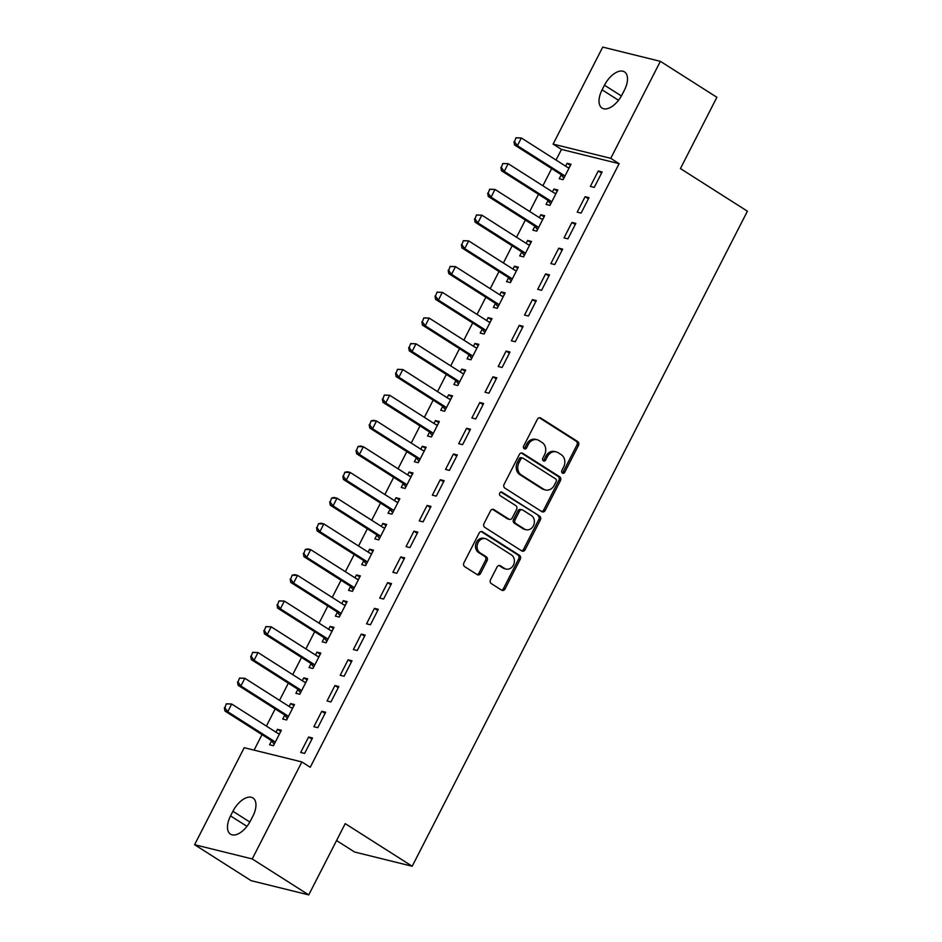 <?xml version="1.0" encoding="UTF-8"?>
<svg xmlns="http://www.w3.org/2000/svg" width="942" height="942" viewBox="0 0 942 942"><rect width="100%" height="100%" fill="white"/><g stroke="black" fill="none" stroke-linecap="round" stroke-linejoin="round"><path stroke-width="1.41" d="M562.409 473.084A2.014 1.684 103.9 0 0 564.753 472.236L578.482 445.401A2.873 2.402 103.9 0 0 577.729 441.574L540.743 418.036A2.873 2.402 103.9 0 0 537.399 419.261L523.658 446.084A2.014 1.684 103.9 0 0 526.543 447.921L528.321 444.447A9.184 7.677 103.9 0 1 537.093 439.714A9.184 7.677 103.9 0 1 539.024 440.55L542.109 442.505A9.184 7.677 103.9 0 1 544.547 454.774L542.769 458.248A2.014 1.684 103.9 0 0 545.654 460.073L547.42 456.599A9.184 7.677 103.9 0 1 556.204 451.877A9.184 7.677 103.9 0 1 558.135 452.702L561.22 454.668A9.184 7.677 103.9 0 1 563.657 466.926L561.879 470.399A2.014 1.684 103.9 0 0 562.409 473.084M562.115 472.837A2.014 1.684 103.9 0 0 563.198 471.848L576.928 445.013A2.873 2.402 103.9 0 0 576.163 441.186L539.33 417.742M523.905 448.522A2.014 1.684 103.9 0 0 524.977 447.532L526.755 444.059L528.321 444.447M543.004 460.685A2.014 1.684 103.9 0 0 544.087 459.696L545.865 456.222L547.42 456.599M490.535 579.754A2.873 2.402 103.9 0 0 491.3 583.593L501.674 590.198A2.873 2.402 103.9 0 0 505.018 588.974L520.267 559.171A2.873 2.402 103.9 0 0 519.501 555.344L482.516 531.806A2.873 2.402 103.9 0 0 479.172 533.031L463.923 562.833A2.873 2.402 103.9 0 0 464.689 566.66L477.217 574.632A2.873 2.402 103.9 0 0 480.573 573.419L487.096 560.667A2.873 2.402 103.9 0 0 486.331 556.828L480.114 552.872A7.677 6.417 103.9 0 1 477.653 543.581A7.677 6.417 103.9 0 1 485.413 538.671A7.677 6.417 103.9 0 1 487.026 539.366L511.376 554.862A7.677 6.417 103.9 0 1 513.837 564.152A7.677 6.417 103.9 0 1 506.078 569.062A7.677 6.417 103.9 0 1 504.465 568.367L500.402 565.789A2.873 2.402 103.9 0 0 497.058 567.002L490.535 579.754M301.864 761.937L252.22 858.939L194.594 844.703L244.225 747.701L301.864 761.937L310.236 767.271L619.118 163.672L610.746 158.338L553.107 144.102L602.739 47.1L660.377 61.336L610.746 158.338M660.377 61.336L716.897 97.297L680.43 168.571L747.406 211.196L412.196 866.251L345.219 823.626L308.74 894.9L252.22 858.939M541.862 511.647A2.873 2.402 103.9 0 0 545.206 510.434L560.455 480.632A2.873 2.402 103.9 0 0 559.701 476.793L522.716 453.267A2.873 2.402 103.9 0 0 519.372 454.48L504.111 484.282A2.873 2.402 103.9 0 0 504.877 488.121L541.862 511.647M540.367 519.902L525.118 549.704A2.873 2.402 103.9 0 1 521.762 550.917L484.789 527.39A2.873 2.402 103.9 0 1 484.023 523.552L490.547 510.8A2.873 2.402 103.9 0 1 493.891 509.587L508.892 519.124A2.873 2.402 103.9 0 0 512.236 517.912L516.569 509.445A2.873 2.402 103.9 0 0 515.804 505.618L500.19 495.68A2.014 1.684 103.9 0 1 502.004 492.148L539.601 516.075A2.873 2.402 103.9 0 1 540.367 519.902L538.8 519.513L523.552 549.316L525.118 549.704M336.553 840.547L354.557 852.004L412.196 866.251M325.673 712.246L321.775 711.281L313.874 726.729L317.772 727.683L325.673 712.246M284.72 715.119L282.718 719.029L286.615 719.982L294.516 704.545L290.619 703.592L289.147 706.465M352.002 660.789L348.104 659.824L340.203 675.261L344.101 676.226L352.002 660.789M311.048 663.663L309.058 667.572L312.944 668.526L320.845 653.089L316.948 652.135L315.476 655.008M378.331 609.333L374.445 608.367L366.544 623.804L370.43 624.77L378.331 609.333M337.377 612.206L335.387 616.115L339.285 617.069L347.174 601.632L343.288 600.678L341.816 603.551M404.671 557.876L400.774 556.91L392.873 572.347L396.77 573.313L404.671 557.876M363.718 560.749L361.716 564.647L365.614 565.612L373.515 550.175L369.617 549.21L368.145 552.094M431 506.419L427.103 505.454L419.202 520.891L423.099 521.856L431 506.419M390.047 509.292L388.045 513.19L391.943 514.155L399.844 498.718L395.946 497.753L394.474 500.638M457.329 454.962L453.432 453.997L445.542 469.434L449.428 470.399L457.329 454.962M416.376 457.836L414.386 461.733L418.272 462.699L426.173 447.262L422.287 446.296L420.815 449.169M483.658 403.506L479.772 402.54L471.871 417.977L475.769 418.943L483.658 403.506M442.716 406.379L440.715 410.276L444.612 411.242L452.513 395.805L448.616 394.839L447.144 397.712M509.999 352.037L506.101 351.083L498.2 366.52L502.098 367.486L509.999 352.037M423.841 317.866L422.334 321.846L423.841 317.866L429.175 318.078L425.231 325.791L422.428 325.096L468.48 354.404A2.92 2.437 -76.1 0 1 469.045 354.922L467.044 358.82L470.941 359.785L478.842 344.348L474.945 343.383L473.473 346.256M536.328 300.58L532.43 299.627L524.529 315.064L528.427 316.017L536.328 300.58M450.17 266.409L448.663 270.389L450.17 266.409L455.516 266.621L451.559 274.334L448.757 273.639L494.809 302.947A2.92 2.437 -76.1 0 1 495.386 303.465L493.384 307.363L497.27 308.328L505.171 292.891L501.274 291.926L499.802 294.799M562.657 249.124L558.771 248.17L550.87 263.607L554.756 264.561L562.657 249.124M476.499 214.953L474.992 218.933L476.499 214.953L481.845 215.165L477.9 222.877L475.086 222.182L521.138 251.49A2.92 2.437 -76.1 0 1 521.715 252.009L519.713 255.906L523.611 256.872L531.512 241.435L527.614 240.469L526.142 243.342M588.997 197.667L585.1 196.701L577.199 212.138L581.096 213.104L588.997 197.667M502.828 163.496L501.321 167.476L502.828 163.496L508.174 163.696L504.229 171.42L501.427 170.726L547.479 200.034A2.92 2.437 -76.1 0 1 548.044 200.552L546.042 204.449L549.94 205.403L557.841 189.966L553.943 189.012L552.471 191.885M619.118 163.672L561.479 149.425L556.039 160.046M551.671 168.594L542.875 185.774M538.506 194.323L529.71 211.503M525.342 220.051L516.546 237.231M512.177 245.78L503.381 262.971M499.001 271.508L490.205 288.699M485.837 297.236L477.041 314.428M472.672 322.965L463.876 340.156M459.508 348.693L450.712 365.885M446.343 374.421L437.547 391.613M433.179 400.15L424.383 417.341M420.014 425.878L411.218 443.07M406.838 451.607L398.042 468.798M393.674 477.335L384.878 494.526M380.509 503.063L371.713 520.255M367.345 528.792L358.549 545.983M354.18 554.532L345.384 571.712M341.016 580.26L332.22 597.44M327.84 605.989L319.055 623.168M314.675 631.717L305.879 648.897M301.511 657.445L292.715 674.625M288.346 683.174L279.55 700.353M275.182 708.902L266.386 726.082M262.017 734.63L254.081 750.138M516.004 137.768L514.497 141.747L516.004 137.768L521.35 137.968L517.394 145.692L514.591 144.997L560.643 174.305A2.92 2.437 -76.1 0 1 561.22 174.823L559.207 178.721L563.104 179.675L571.005 164.238L567.108 163.284L565.636 166.157M602.162 171.939L598.264 170.973L590.363 186.41L594.261 187.376L602.162 171.939M489.663 189.224L488.156 193.204L489.663 189.224L495.009 189.436L491.065 197.149L488.262 196.454L534.314 225.762A2.92 2.437 -76.1 0 1 534.879 226.28L532.878 230.178L536.775 231.131L544.676 215.694L540.779 214.741L539.307 217.614M575.833 223.395L571.935 222.43L564.034 237.879L567.932 238.832L575.833 223.395M463.334 240.681L461.827 244.661L463.334 240.681L468.68 240.893L464.724 248.606L461.921 247.911L507.973 277.219A2.92 2.437 -76.1 0 1 508.55 277.737L506.549 281.634L510.434 282.6L518.336 267.163L514.45 266.197L512.978 269.071M549.492 274.852L545.595 273.898L537.705 289.335L541.591 290.289L549.492 274.852M482.21 329.194L480.208 333.091L484.106 334.057L492.007 318.62L488.109 317.654L486.637 320.527M523.163 326.309L519.266 325.355L511.365 340.792L515.262 341.746L523.163 326.309M410.665 343.595L409.158 347.574L410.665 343.595L416.011 343.806L412.066 351.519L409.264 350.836L455.316 380.132A2.92 2.437 -76.1 0 1 455.881 380.65L453.879 384.548L457.777 385.513L465.678 370.076L461.78 369.111L460.308 371.984M496.834 377.777L492.937 376.812L485.036 392.249L488.933 393.214L496.834 377.777M429.54 432.107L427.55 436.005L431.448 436.97L439.337 421.533L435.451 420.568L433.979 423.441M470.494 429.234L466.608 428.269L458.707 443.706L462.593 444.671L470.494 429.234M403.211 483.564L401.221 487.461L405.107 488.427L413.008 472.99L409.111 472.024L407.639 474.909M444.165 480.691L440.267 479.725L432.366 495.162L436.264 496.128L444.165 480.691M376.882 535.021L374.881 538.918L378.778 539.884L386.679 524.447L382.782 523.481L381.31 526.366M417.836 532.148L413.938 531.182L406.037 546.619L409.935 547.585L417.836 532.148M350.554 586.477L348.552 590.375L352.449 591.341L360.35 575.903L356.453 574.938L354.981 577.823M391.495 583.604L387.609 582.639L379.708 598.076L383.606 599.041L391.495 583.604M324.213 637.934L322.223 641.843L326.109 642.797L334.01 627.36L330.124 626.406L328.652 629.28M365.166 635.061L361.269 634.096L353.38 649.533L357.265 650.498L365.166 635.061M297.884 689.391L295.882 693.3L299.78 694.254L307.681 678.817L303.783 677.863L302.311 680.736M338.837 686.518L334.94 685.552L327.039 700.989L330.936 701.955L338.837 686.518M271.555 740.848L269.553 744.757L273.451 745.723L281.352 730.274L277.454 729.32L275.982 732.193M312.508 737.975L308.611 737.021L300.71 752.458L304.607 753.412L312.508 737.975M250.49 820.835A18.71 9.891 122.5 0 1 230.484 834.153A18.71 9.891 122.5 0 1 230.555 815.913L232.921 811.274A18.71 9.891 122.5 0 1 252.939 797.956A18.71 9.891 122.5 0 1 252.868 816.208L250.49 820.835M308.74 894.9L251.114 880.664L194.594 844.703M561.479 149.425L553.107 144.102M604.47 85.204A18.71 9.891 122.5 0 1 624.487 71.886A18.71 9.891 122.5 0 1 624.416 90.126L622.038 94.765A18.71 9.891 122.5 0 1 602.032 108.083A18.71 9.891 122.5 0 1 602.103 89.831L604.47 85.204L621.39 95.966M567.108 163.284L570.416 165.38M598.264 170.973L601.573 173.081M553.943 189.012L557.252 191.12M585.1 196.701L588.409 198.809M540.779 214.741L544.087 216.848M571.935 222.43L575.244 224.537M527.614 240.469L530.923 242.577M558.771 248.17L562.08 250.266M514.45 266.197L517.759 268.305M545.595 273.898L548.915 275.994M501.274 291.926L504.594 294.034M532.43 299.627L535.739 301.723M488.109 317.654L491.418 319.762M519.266 325.355L522.575 327.463M474.945 343.383L478.253 345.49M506.101 351.083L509.41 353.191M461.78 369.111L465.089 371.219M492.937 376.812L496.246 378.92M448.616 394.839L451.925 396.947M479.772 402.54L483.081 404.648M435.451 420.568L438.76 422.675M466.608 428.269L469.917 430.376M422.287 446.296L425.596 448.404M453.432 453.997L456.752 456.105M409.111 472.024L412.419 474.132M440.267 479.725L443.576 481.833M395.946 497.753L399.255 499.861M427.103 505.454L430.412 507.561M382.782 523.481L386.09 525.589M413.938 531.182L417.247 533.29M369.617 549.21L372.926 551.317M400.774 556.91L404.083 559.018M356.453 574.938L359.762 577.046M387.609 582.639L390.918 584.746M343.288 600.678L346.597 602.774M374.445 608.367L377.754 610.475M330.124 626.406L333.433 628.502M361.269 634.096L364.578 636.203M316.948 652.135L320.256 654.231M348.104 659.824L351.413 661.932M303.783 677.863L307.092 679.959M334.94 685.552L338.249 687.66M290.619 703.592L293.928 705.699M321.775 711.281L325.084 713.388M277.454 729.32L280.763 731.428M308.611 737.021L311.92 739.117M556.204 451.877L554.65 451.489A9.184 7.677 103.9 0 0 545.865 456.222M537.093 439.714L535.539 439.337A9.184 7.677 103.9 0 0 526.755 444.059M541.721 511.553A2.873 2.402 103.9 0 0 543.652 510.046L558.9 480.243A2.873 2.402 103.9 0 0 558.135 476.417L521.303 452.972M556.157 481.574A2.014 1.684 103.9 0 0 555.627 478.901L523.163 458.236A2.014 1.684 103.9 0 0 520.82 459.095L518.948 462.757A9.184 7.677 103.9 0 0 521.385 475.015L543.581 489.133A9.184 7.677 103.9 0 0 545.512 489.97A9.184 7.677 103.9 0 0 554.285 485.236L556.157 481.574M521.609 457.859A2.014 1.684 103.9 0 0 519.266 458.707L520.82 459.095M545.512 489.97L543.958 489.581A9.184 7.677 103.9 0 1 542.015 488.757L519.831 474.638A9.184 7.677 103.9 0 1 517.394 462.369L519.266 458.707M521.621 550.835A2.873 2.402 103.9 0 0 523.552 549.316M492.478 509.292L507.338 518.748A2.873 2.402 103.9 0 0 507.938 519.007L509.492 519.383M500.803 491.995L539.601 516.075M524.458 529.027A7.677 6.417 103.9 0 0 526.072 529.722A7.677 6.417 103.9 0 0 533.831 524.812A7.677 6.417 103.9 0 0 531.37 515.521L522.798 510.058A2.873 2.402 103.9 0 0 519.442 511.282L515.121 519.737A2.873 2.402 103.9 0 0 515.875 523.575L524.458 529.027L522.904 528.65A7.677 6.417 103.9 0 0 524.517 529.345L526.072 529.722M522.186 509.799L520.632 509.422A2.873 2.402 103.9 0 0 517.888 510.894L519.442 511.282M522.904 528.65L514.32 523.187A2.873 2.402 103.9 0 1 513.555 519.36L517.888 510.894M538.8 519.513A2.873 2.402 103.9 0 0 538.047 515.686M506.078 569.062L504.523 568.674A7.677 6.417 103.9 0 1 502.91 567.979L498.989 565.494M485.413 538.671L483.858 538.282A7.677 6.417 103.9 0 0 476.099 543.193A7.677 6.417 103.9 0 0 478.56 552.495L480.114 552.872M477.076 574.538A2.873 2.402 103.9 0 0 479.007 573.03L485.53 560.278A2.873 2.402 103.9 0 0 484.777 556.451L478.56 552.495M501.521 590.104A2.873 2.402 103.9 0 0 503.464 588.585L518.712 558.794A2.873 2.402 103.9 0 0 517.947 554.956L481.103 531.512M514.497 141.747L517.394 145.692L563.446 174.988A2.92 2.437 -76.1 0 1 564.023 175.518L564.753 176.46M564.023 175.518L561.22 174.823L563.858 178.215M569.192 167.782L568.097 167.558A2.92 2.437 -76.1 0 1 567.39 167.276L521.35 137.968L516.463 137.885M569.251 167.676L567.449 167.311M514.026 141.63L514.591 144.997M501.321 167.476L504.229 171.42L550.281 200.717A2.92 2.437 -76.1 0 1 550.858 201.247L551.588 202.189M550.858 201.247L548.044 200.552L550.693 203.943M556.027 193.51L554.92 193.287A2.92 2.437 -76.1 0 1 554.226 193.004L508.174 163.696L503.299 163.614M556.086 193.404L554.285 193.039M500.861 167.358L501.427 170.726M488.156 193.204L491.065 197.149L537.117 226.445A2.92 2.437 -76.1 0 1 537.682 226.975L538.424 227.917M537.682 226.975L534.879 226.28L537.517 229.671M542.863 219.239L541.756 219.015A2.92 2.437 -76.1 0 1 541.061 218.732L495.009 189.436L490.134 189.342M542.922 219.133L541.108 218.768M487.697 193.086L488.262 196.454M474.992 218.933L477.9 222.877L523.952 252.185A2.92 2.437 -76.1 0 1 524.517 252.703L525.259 253.645M524.517 252.703L521.715 252.009L524.353 255.4M529.698 244.967L528.592 244.743A2.92 2.437 -76.1 0 1 527.897 244.461L481.845 215.165L476.97 215.07M529.745 244.861L527.944 244.496M474.521 218.815L475.086 222.182M461.827 244.661L464.724 248.606L510.776 277.914A2.92 2.437 -76.1 0 1 511.353 278.432L512.083 279.374M511.353 278.432L508.55 277.737L511.188 281.128M516.534 270.695L515.427 270.472A2.92 2.437 -76.1 0 1 514.732 270.189L468.68 240.893L463.805 240.799M516.581 270.589L514.779 270.224M461.356 244.543L461.921 247.911M448.663 270.389L451.559 274.334L497.612 303.642A2.92 2.437 -76.1 0 1 498.188 304.16L498.919 305.102M498.188 304.16L495.386 303.465L498.024 306.857M503.358 296.424L502.263 296.2A2.92 2.437 -76.1 0 1 501.568 295.918L455.516 266.621L450.641 266.527M503.417 296.318L501.615 295.953M448.192 270.272L448.757 273.639M437.006 292.138L435.498 296.118L437.006 292.138L442.351 292.35L438.395 300.062L484.447 329.37A2.92 2.437 -76.1 0 1 485.024 329.888L485.754 330.83M435.498 296.118L438.395 300.062L435.593 299.368L481.645 328.676A2.92 2.437 -76.1 0 1 482.222 329.194L484.859 332.585M490.193 322.152L489.098 321.928A2.92 2.437 -76.1 0 1 488.403 321.646L442.351 292.35L437.465 292.255M490.252 322.046L488.451 321.681M435.027 296L435.593 299.368M422.334 321.846L425.231 325.791L471.283 355.099A2.92 2.437 -76.1 0 1 471.86 355.617L472.59 356.559M471.86 355.617L469.045 354.922L471.695 358.313M477.029 347.881L475.934 347.657A2.92 2.437 -76.1 0 1 475.227 347.374L429.175 318.078L424.3 317.984M477.088 347.775L475.286 347.41M421.863 321.728L422.428 325.096M409.158 347.574L412.066 351.519L458.118 380.827A2.92 2.437 -76.1 0 1 458.683 381.345L459.425 382.287M458.683 381.345L455.881 380.65L458.53 384.042M463.864 373.609L462.757 373.385A2.92 2.437 -76.1 0 1 462.063 373.103L416.011 343.806L411.136 343.712M463.923 373.503L462.122 373.138M408.698 347.457L409.264 350.836M397.5 369.323L395.993 373.303L397.5 369.323L402.846 369.535L398.902 377.247L444.954 406.555A2.92 2.437 -76.1 0 1 445.519 407.074L446.261 408.016M395.993 373.303L398.902 377.247L396.099 376.565L442.151 405.861A2.92 2.437 -76.1 0 1 442.716 406.391L445.354 409.77M450.7 399.337L449.593 399.114A2.92 2.437 -76.1 0 1 448.898 398.831L402.846 369.535L397.971 369.441M450.747 399.231L448.945 398.866M395.534 373.185L396.099 376.565M384.336 395.051L382.829 399.031L384.336 395.051L389.682 395.263L385.737 402.976L431.789 432.284A2.92 2.437 -76.1 0 1 432.354 432.802L433.096 433.744M382.829 399.031L385.737 402.976L382.923 402.293L428.975 431.589A2.92 2.437 -76.1 0 1 429.552 432.119L432.19 435.498M437.535 425.066L436.429 424.842A2.92 2.437 -76.1 0 1 435.734 424.559L389.682 395.263L384.807 395.169M437.583 424.96L435.781 424.595M382.358 398.913L382.923 402.293M371.172 420.791L369.664 424.76L371.172 420.791L373.715 420.297L376.517 420.992L372.561 428.716L418.613 458.012A2.92 2.437 -76.1 0 1 419.19 458.53L419.92 459.484M369.664 424.76L372.561 428.716L369.759 428.021L415.811 457.317A2.92 2.437 -76.1 0 1 416.388 457.847L419.025 461.239M424.359 450.806L423.264 450.57A2.92 2.437 -76.1 0 1 422.569 450.288L376.517 420.992L371.643 420.897M424.418 450.688L422.617 450.323M369.193 424.642L369.759 428.021M358.007 446.52L356.5 450.488L358.007 446.52L360.55 446.025L363.353 446.72L359.397 454.444L405.449 483.741A2.92 2.437 -76.1 0 1 406.026 484.27L406.756 485.212M356.5 450.488L359.397 454.444L356.594 453.75L402.646 483.046A2.92 2.437 -76.1 0 1 403.223 483.576L405.861 486.967M411.195 476.534L410.1 476.299A2.92 2.437 -76.1 0 1 409.405 476.016L363.353 446.72L358.478 446.626M411.254 476.417L409.452 476.051M356.029 450.37L356.594 453.75M344.843 472.248L343.335 476.216L344.843 472.248L347.374 471.754L350.188 472.448L346.232 480.173L392.284 509.469A2.92 2.437 -76.1 0 1 392.861 509.999L393.591 510.941M343.335 476.216L346.232 480.173L343.43 479.478L389.482 508.774A2.92 2.437 -76.1 0 1 390.059 509.304L392.696 512.695M398.03 502.263L396.935 502.039A2.92 2.437 -76.1 0 1 396.241 501.756L350.188 472.448L345.302 472.354M398.089 502.145L396.288 501.78M342.864 476.099L343.43 479.478M331.678 497.977L330.171 501.945L331.678 497.977L334.21 497.482L337.012 498.177L333.068 505.901L379.12 535.197A2.92 2.437 -76.1 0 1 379.697 535.727L380.427 536.669M330.171 501.945L333.068 505.901L330.265 505.206L376.317 534.503A2.92 2.437 -76.1 0 1 376.882 535.032L379.532 538.424M384.866 527.991L383.771 527.767A2.92 2.437 -76.1 0 1 383.064 527.485L337.012 498.177L332.137 498.082M384.925 527.885L383.123 527.508M329.7 501.827L330.265 505.206M318.502 523.705L316.995 527.673L318.502 523.705L321.045 523.21L323.848 523.905L319.903 531.629L365.955 560.926A2.92 2.437 -76.1 0 1 366.52 561.456L367.262 562.398M316.995 527.673L319.903 531.629L317.101 530.935L363.153 560.231A2.92 2.437 -76.1 0 1 363.718 560.761L366.367 564.152M371.701 553.719L370.595 553.496A2.92 2.437 -76.1 0 1 369.9 553.213L323.848 523.905L318.973 523.823M371.76 553.613L369.959 553.237M316.536 527.555L317.101 530.935M305.338 549.433L303.83 553.401L305.338 549.433L307.881 548.939L310.683 549.633L306.739 557.358L352.791 586.654A2.92 2.437 -76.1 0 1 353.356 587.184L354.098 588.126M303.83 553.401L306.739 557.358L303.936 556.663L349.988 585.959A2.92 2.437 -76.1 0 1 350.554 586.489L353.191 589.88M358.537 579.448L357.43 579.224A2.92 2.437 -76.1 0 1 356.735 578.941L310.683 549.633L305.809 549.551M358.584 579.342L356.782 578.965M303.371 553.295L303.936 556.663M292.173 575.162L290.666 579.13L292.173 575.162L294.716 574.667L297.519 575.362L293.574 583.086L339.626 612.382A2.92 2.437 -76.1 0 1 340.192 612.912L340.922 613.854M290.666 579.13L293.574 583.086L290.76 582.392L336.812 611.688A2.92 2.437 -76.1 0 1 337.389 612.218L340.027 615.609M345.373 605.176L344.266 604.952A2.92 2.437 -76.1 0 1 343.571 604.67L297.519 575.362L292.644 575.279M345.42 605.07L343.618 604.693M290.195 579.024L290.76 582.392M279.009 600.89L277.501 604.858L279.009 600.89L284.354 601.09L280.398 608.815L326.45 638.111A2.92 2.437 -76.1 0 1 327.027 638.641L327.757 639.583M277.501 604.858L280.398 608.815L277.596 608.12L323.648 637.416A2.92 2.437 -76.1 0 1 324.225 637.946L326.862 641.337M332.196 630.904L331.101 630.681A2.92 2.437 -76.1 0 1 330.407 630.398L284.354 601.09L279.48 601.008M332.255 630.799L330.454 630.422M277.03 604.752L277.596 608.12M265.844 626.618L264.337 630.587L265.844 626.618L271.19 626.819L267.234 634.543L313.286 663.839A2.92 2.437 -76.1 0 1 313.863 664.369L314.593 665.311M264.337 630.587L267.234 634.543L264.431 633.848L310.483 663.156A2.92 2.437 -76.1 0 1 311.06 663.674L313.698 667.066M319.032 656.633L317.937 656.409A2.92 2.437 -76.1 0 1 317.242 656.127L271.19 626.819L266.315 626.736M319.091 656.527L317.289 656.15M263.866 630.481L264.431 633.848M252.68 652.347L251.173 656.327L252.68 652.347L258.026 652.547L254.069 660.271L300.121 689.568A2.92 2.437 -76.1 0 1 300.698 690.097L301.428 691.039M251.173 656.327L254.069 660.271L251.267 659.577L297.319 688.885A2.92 2.437 -76.1 0 1 297.896 689.403L300.533 692.794M305.867 682.361L304.772 682.138A2.92 2.437 -76.1 0 1 304.078 681.855L258.026 652.547L253.139 652.465M305.926 682.255L304.125 681.89M250.702 656.209L251.267 659.577M239.515 678.075L238.008 682.055L239.515 678.075L244.849 678.287L240.905 686L286.957 715.296A2.92 2.437 -76.1 0 1 287.534 715.826L288.264 716.768M238.008 682.055L240.905 686L238.102 685.305L284.154 714.613A2.92 2.437 -76.1 0 1 284.72 715.131L287.369 718.522M292.703 708.09L291.608 707.866A2.92 2.437 -76.1 0 1 290.901 707.583L244.849 678.287L239.975 678.193M292.762 707.984L290.96 707.619M237.537 681.937L238.102 685.305M226.339 703.804L224.832 707.783L226.339 703.804L231.685 704.015L227.74 711.728L273.792 741.036A2.92 2.437 -76.1 0 1 274.358 741.554L275.099 742.496M224.832 707.783L227.74 711.728L224.938 711.033L270.99 740.341A2.92 2.437 -76.1 0 1 271.555 740.859L274.204 744.251M279.538 733.818L278.432 733.594A2.92 2.437 -76.1 0 1 277.737 733.312L231.685 704.015L226.81 703.921M279.597 733.712L277.796 733.347M224.373 707.666L224.938 711.033M563.198 471.848L564.753 472.236M524.977 447.532L526.543 447.921M544.087 459.696L545.654 460.073M539.483 417.73L540.743 418.036M576.163 441.186L577.729 441.574M576.928 445.013L578.482 445.401M521.456 452.961L522.716 453.267M558.135 476.417L559.701 476.793M558.9 480.243L560.455 480.632M543.652 510.046L545.206 510.434M517.394 462.369L518.948 462.757M519.831 474.638L521.385 475.015M542.015 488.757L543.581 489.133M492.631 509.269L493.891 509.587M507.338 518.748L508.892 519.124M501.12 491.924L502.004 492.148M513.555 519.36L515.121 519.737M514.32 523.187L515.875 523.575M499.142 565.471L500.402 565.789M502.91 567.979L504.465 568.367M484.777 556.451L486.331 556.828M485.53 560.278L487.096 560.667M479.007 573.03L480.573 573.419M481.256 531.5L482.516 531.806M517.947 554.956L519.501 555.344M518.712 558.794L520.267 559.171M503.464 588.585L505.018 588.974M602.103 89.831L618.529 100.288M230.555 815.913L246.981 826.358M232.921 811.274L249.842 822.048M560.643 174.305L563.446 174.988M547.479 200.034L550.281 200.717M534.314 225.762L537.117 226.445M521.138 251.49L523.952 252.185M507.973 277.219L510.776 277.914M494.809 302.947L497.612 303.642M482.222 329.194L485.024 329.888M481.645 328.676L484.447 329.37M468.48 354.404L471.283 355.099M455.316 380.132L458.118 380.827M442.716 406.391L445.519 407.074M442.151 405.861L444.954 406.555M429.552 432.119L432.354 432.802M428.975 431.589L431.789 432.284M416.388 457.847L419.19 458.53M415.811 457.317L418.613 458.012M403.223 483.576L406.026 484.27M402.646 483.046L405.449 483.741M390.059 509.304L392.861 509.999M389.482 508.774L392.284 509.469M376.882 535.032L379.697 535.727M376.317 534.503L379.12 535.197M363.718 560.761L366.52 561.456M363.153 560.231L365.955 560.926M350.554 586.489L353.356 587.184M349.988 585.959L352.791 586.654M337.389 612.218L340.192 612.912M336.812 611.688L339.626 612.382M324.225 637.946L327.027 638.641M323.648 637.416L326.45 638.111M311.06 663.674L313.863 664.369M310.483 663.156L313.286 663.839M297.896 689.403L300.698 690.097M297.319 688.885L300.121 689.568M284.72 715.131L287.534 715.826M284.154 714.613L286.957 715.296M271.555 740.859L274.358 741.554M270.99 740.341L273.792 741.036M521.185 457.671L522.739 458.059"/></g></svg>
